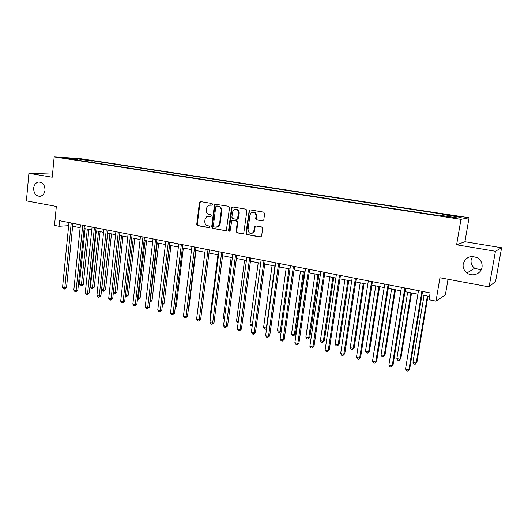 <?xml version="1.0" encoding="UTF-8"?>
<svg xmlns="http://www.w3.org/2000/svg" width="528" height="528" viewBox="0 0 528 528"><rect width="100%" height="100%" fill="white"/><g stroke="black" fill="none" stroke-linecap="round" stroke-linejoin="round"><path stroke-width="0.79" d="M212.698 204.501L212.045 203.524L200.614 201.617L199.399 202.646L196.759 224.255L197.67 225.641L209.035 227.707L209.893 227L209.24 226.017L207.761 225.753C205.709 225.146 204.725 223.654 204.805 221.285L205.029 219.483L206.778 216.645L210.916 216.388L211.292 215.774L210.639 214.797L209.161 214.54C207.095 213.939 206.111 212.454 206.191 210.078L206.415 208.263L208.421 205.267L212.269 205.154L212.698 204.501M463.195 264C462.719 267.637 463.973 270.62 466.957 272.956C472.27 277.114 481.127 273.867 482.024 267.326C482.513 263.307 481.008 260.146 477.51 257.849C470.408 255.097 465.637 257.149 463.195 264M472.514 256.469L471.134 259.816C470.686 263.241 471.867 266.046 474.685 268.244L481.12 269.947M33.647 188.199C33.766 193.466 35.924 196.178 40.128 196.317C42.86 195.69 44.484 193.651 44.986 190.199C44.906 185.064 42.827 182.345 38.749 182.035C35.878 182.563 34.175 184.622 33.647 188.199M457.512 216.17L452.602 215.609L456.067 216.414L460.997 216.975L457.512 216.17M262.475 220.935L263.795 219.886L264.64 213.576L263.657 212.137L250.186 209.887L249.269 210.177L245.969 233.152L246.926 234.584L260.317 237.019L261.631 235.99L262.647 228.413L261.67 226.967L255.895 225.958L254.826 226.4L253.519 232.247C250.549 234.379 248.721 233.515 248.041 229.654L249.968 215.015L250.899 213.068C253.849 211.464 255.565 212.454 256.047 216.044L255.724 218.5L256.7 219.938L262.997 220.895M52.536 174.101L28.901 173.329L26.4 200.884L56.331 206.448L54.509 225.383L59.024 226.281L59.565 220.711L430.122 292.908L428.98 299.739L436.009 301.132L445.368 294.895L448.028 279.246M495.429 251.269L501.6 247.757L464.924 241.718L456.614 244.781L495.429 251.269L489.093 286.882L439.949 277.748L436.009 301.132M456.614 244.781L460.957 219.338L54.166 156.908L79.57 158.545L469.049 217.741L460.957 219.338M28.901 173.329L52.239 177.223L54.166 156.908M229.541 207.695L228.591 206.283L215.028 204.23L214.414 205.161L211.688 226.954L212.619 228.353L225.476 230.69L226.354 230.426L229.541 207.695M232.742 206.976L245.942 209.18L246.913 210.606L243.731 233.435L242.715 233.825L237.079 232.795L236.128 231.376L237.283 222.433L236.333 221.014L231.752 220.605L230.149 230.67L229.904 231.178L228.604 230.386L231.475 208.019L231.99 207.148L232.742 206.976M501.6 247.757L495.601 281.299L489.093 286.882M79.88 159.106L87.193 159.977L79.88 159.106M77.933 160.255L77.735 159.839L73.544 159.581L437.026 215.285L438.623 215.054L457.697 217.972L461.188 217.338L442.55 214.493L444.041 214.282L92.05 160.717L88.09 160.479L87.226 161.674M77.735 159.839L65.439 157.958L75.959 158.624L88.09 160.479M464.924 241.718L469.049 217.741M72.64 226.241L80.131 227.713M84.104 228.499L91.766 230.003M95.746 230.789L103.574 232.327M107.56 233.112L115.566 234.689M119.559 235.475L127.736 237.085M131.743 237.871L140.105 239.514M144.111 240.306L152.658 241.989M156.677 242.774L165.416 244.497M169.442 245.289L178.378 247.045M182.404 247.843L191.545 249.638M195.578 250.43L204.923 252.272M208.963 253.064L218.526 254.945M222.565 255.743L232.346 257.671M236.392 258.463L246.398 260.429M250.45 261.228L260.687 263.241M264.739 264.04L275.213 266.105M279.272 266.904L289.984 269.009M294.05 269.808L305.012 271.966M309.078 272.765L320.305 274.976M324.37 275.774L335.854 278.038M339.926 278.837L351.688 281.153M355.753 281.952L367.792 284.321M371.864 285.12L384.193 287.549M388.258 288.347L400.884 290.829M404.956 291.634L417.886 294.175M421.951 294.974L429.528 296.465M59.024 226.281L68.653 225.667M91.879 162.386L92.05 160.717M442.174 215.602L442.55 214.493M76.052 159.581L75.959 158.624M212.223 205.174L210.012 204.937M208.501 216.183L210.85 216.427M200.739 201.637L199.98 202.633L197.333 224.209L198.251 225.595L209.484 227.634M215.754 204.145L214.975 205.141L212.249 226.901L213.18 228.301L225.476 230.69M216.638 206.032L215.767 206.752L213.371 225.898L214.018 226.882L215.596 227.165L218.163 226.505L219.562 223.918L221.225 210.784C221.311 208.382 220.308 206.89 218.222 206.296L216.916 206.019M216.718 227.165L218.717 226.453L220.117 223.872L219.562 223.918M217.199 206.012L218.777 206.276C220.862 206.864 221.859 208.362 221.773 210.758L220.117 223.872M232.65 220.361L236.867 220.968L237.818 222.387L236.656 231.317L237.613 232.736L243.283 233.765M232.808 206.989L232.016 207.999L229.152 230.333L229.733 231.304M238.491 213.127C238.174 209.854 236.617 208.765 233.825 209.847L232.538 212.117L231.878 217.232L232.828 218.651L236.551 219.298L237.435 219.034L238.491 213.127L239.026 213.094C239.006 210.606 237.871 209.339 235.62 209.299M237.085 219.259L237.97 218.995L238.359 218.222L237.824 218.262M239.026 213.094L238.359 218.222M253.07 212.17C255.38 212.203 256.542 213.484 256.562 216.011L256.232 218.46L257.209 219.899L262.984 220.889M251.711 233.475L254.034 232.188L254.608 230.677L254.093 230.736M255.869 225.951L255.11 226.941L254.608 230.677M250.219 209.893L249.407 210.91L246.49 233.092L247.447 234.524L260.898 236.96M85.087 228.69L79.411 284.361L81.609 284.876L83.233 284.585L88.895 229.442M83.233 284.585L81.299 285.998L87.318 229.132M81.299 285.998L80.421 285.793L79.411 284.361M71.24 222.981L64.799 287.885L62.555 287.351L68.963 222.539M72.93 223.311L66.528 287.575L64.799 287.885L64.502 289.047L63.604 288.829L62.555 287.351M66.528 287.575L64.502 289.047M96.294 230.894L90.46 286.942L92.69 287.463L94.288 287.159L100.102 231.647M94.288 287.159L92.36 288.592L98.551 231.343M92.36 288.592L91.469 288.38L90.46 286.942M107.659 233.132L101.666 289.562L103.93 290.09L105.508 289.773L111.481 233.884M105.508 289.773L103.574 291.218L109.949 233.581M103.574 291.218L102.676 291.007L101.666 289.562M113.401 292.301L115.328 292.75L116.879 292.426L123.017 236.155M116.879 292.426L114.959 293.891L121.519 235.858M114.959 293.891L114.041 293.674L113.355 292.677M82.744 225.225L76.111 290.585L73.834 290.037L80.428 224.776M84.407 225.548L77.821 290.261L76.111 290.585L75.801 291.746L74.89 291.529L73.834 290.037M77.821 290.261L75.801 291.746M94.42 227.502L87.602 293.317L85.285 292.769L92.07 227.04M96.056 227.819L89.278 292.987L87.602 293.317L87.265 294.485L86.341 294.261L85.285 292.769M89.278 292.987L87.265 294.485M106.273 229.812L99.257 296.096L96.914 295.535L103.891 229.343M107.877 230.122L100.914 295.753L99.257 296.096L98.901 297.264L97.964 297.04L96.914 295.535M100.914 295.753L98.901 297.264M125.407 295.106L126.905 295.456L128.429 295.119L134.732 238.458M128.429 295.119L126.509 296.597L133.261 238.168M126.509 296.597L125.308 295.984M118.312 232.155L111.091 298.914L108.709 298.346L115.889 231.68M119.882 232.459L112.721 298.558L111.091 298.914L110.708 300.089L109.758 299.858L108.709 298.346M112.721 298.558L110.708 300.089M137.597 297.95L140.138 297.851L146.612 240.794M140.138 297.851L138.224 299.343L145.174 240.511M138.224 299.343L137.458 299.165M149.978 300.841L152.031 300.623L158.677 243.17M152.031 300.623L150.117 302.128L157.265 242.893M162.551 303.778L164.096 303.435L170.92 245.579M162.505 304.174L169.541 245.309M164.096 303.435L162.419 304.9M175.349 306.563L176.339 306.293L183.355 248.028M176.339 306.293L175.243 307.428M188.351 309.309L188.773 309.19L195.98 250.51M188.773 309.19L188.311 309.672M130.528 234.538L123.11 301.772L120.688 301.198L128.073 234.056M132.079 234.835L124.707 301.409L123.11 301.772L122.701 302.953L121.737 302.722L120.688 301.198M124.707 301.409L122.701 302.953M142.943 236.953L135.307 304.682L132.851 304.095L140.448 236.465M144.454 237.25L136.877 304.3L135.307 304.682L134.878 305.864L133.901 305.626L132.851 304.095M136.877 304.3L134.878 305.864M155.549 239.408L147.701 307.633L145.207 307.039L153.014 238.913M157.034 239.699L149.239 307.237L147.701 307.633L147.246 308.814L146.249 308.576L145.207 307.039M149.239 307.237L147.246 308.814M168.359 241.903L160.281 310.629L157.753 310.022L165.779 241.402M169.805 242.187L161.792 310.22L160.281 310.629L159.799 311.817L158.789 311.573L157.753 310.022M161.792 310.22L159.799 311.817M181.368 244.438L173.065 313.672L170.491 313.058L178.748 243.929M182.78 244.715L174.544 313.249L173.065 313.672L172.557 314.866L171.527 314.622L170.491 313.058M174.544 313.249L172.557 314.866M194.588 247.018L186.047 316.76L183.434 316.14L191.928 246.497M195.961 247.282L187.493 316.331L186.047 316.76L185.513 317.962L184.47 317.711L183.434 316.14M187.493 316.331L185.513 317.962M217.939 254.833L210.316 314.939L210.89 315.071M210.804 315.704L210.316 314.939M208.025 249.632L199.241 319.909L196.588 319.275L205.319 249.104M209.359 249.896L200.653 319.453L199.241 319.909L198.68 321.11L197.617 320.852L196.588 319.275M200.653 319.453L198.68 321.11M231.158 257.433L223.324 317.981L224.492 318.252M224.327 319.526L223.324 317.981M221.674 252.292L212.645 323.096L209.946 322.456L218.929 251.757M222.974 252.549L214.018 322.634L212.645 323.096L212.051 324.304L210.976 324.047L209.946 322.456M214.018 322.634L212.051 324.304M249.546 210.467L249.526 209.992M244.583 260.073L236.537 321.064L238.319 321.479M238.154 322.766L237.514 322.615L236.537 321.064M235.554 254.998L226.268 326.344L223.529 325.69L232.762 254.45M236.815 255.242L227.608 325.862L226.268 326.344L225.647 327.551L224.552 327.287L223.529 325.69M227.608 325.862L225.647 327.551M258.225 262.759L249.962 324.199L252.377 324.766M252.219 325.934L250.939 325.763L249.962 324.199M252.272 325.558L252.021 326.014M255.354 226.004L255.308 226.354M249.665 257.743L240.121 329.637L237.329 328.977L246.827 257.195M250.879 257.981L241.415 329.142L240.121 329.637L239.461 330.851L238.352 330.587L237.329 328.977M241.415 329.142L239.461 330.851M272.092 265.485L263.597 327.386L266.356 328.033L274.89 266.039M266.614 328.515L265.67 329.215L264.568 328.957L263.597 327.386M265.67 329.215L266.699 327.888M264.013 260.542L254.192 332.99L251.361 332.317L261.122 259.981M265.181 260.773L255.453 332.482L254.192 332.99L253.506 334.211L252.377 333.94L251.361 332.317M255.453 332.482L253.506 334.211M286.176 268.257L277.457 330.627L280.256 331.28L289.021 268.818M281.292 330.884L279.543 332.462L278.421 332.204L277.457 330.627M279.543 332.462L280.256 331.28L281.299 330.825M300.491 271.075L291.535 333.914L294.38 334.58L295.469 334.072L304.385 271.841M295.469 334.072L293.634 335.768L294.38 334.58L303.382 271.643M293.634 335.768L292.499 335.504L291.535 333.914M315.044 273.94L305.851 337.253L308.735 337.933L309.784 337.405L318.938 274.705M309.784 337.405L307.956 339.128L308.735 337.933L317.988 274.52M307.956 339.128L306.801 338.857L305.851 337.253M329.842 276.85L320.39 340.652L323.334 341.339L324.331 340.798L333.736 277.616M324.331 340.798L322.516 342.54L323.334 341.339L332.831 277.438M322.516 342.54L321.347 342.263L320.39 340.652M344.89 279.814L335.181 344.111L338.164 344.804L339.121 344.249L348.784 280.579M339.121 344.249L337.319 346.005L338.164 344.804L347.926 280.408M337.319 346.005L336.125 345.728L335.181 344.111M360.188 282.823L350.216 347.622L353.252 348.328L354.163 347.754L364.082 283.589M354.163 347.754L352.367 349.536L353.252 348.328L363.277 283.43M352.367 349.536L351.153 349.252L350.216 347.622M375.745 285.886L365.501 351.193L368.59 351.912L369.448 351.318L379.639 286.651M369.448 351.318L367.673 353.12L368.59 351.912L378.893 286.506M367.673 353.12L366.439 352.829L365.501 351.193M391.571 289.001L381.051 354.823L384.193 355.555L384.998 354.948L395.465 289.766M384.998 354.948L383.236 356.77L384.193 355.555L394.772 289.628M383.236 356.77L381.982 356.473L381.051 354.823M278.599 263.386L268.508 336.402L265.624 335.716L275.662 262.812M279.728 263.604L269.716 335.874L268.508 336.402L267.788 337.623L266.633 337.346L265.624 335.716M269.716 335.874L267.788 337.623M293.443 266.277L283.054 339.867L280.124 339.167L290.453 265.69M294.518 266.482L284.229 339.319L283.054 339.867L282.302 341.088L281.134 340.811L280.124 339.167M284.229 339.319L282.302 341.088M308.53 269.214L297.851 343.391L294.875 342.679L305.494 268.62M309.56 269.419L298.98 342.824L297.851 343.391L297.066 344.619L295.878 344.335L294.875 342.679M298.98 342.824L297.066 344.619M323.888 272.204L312.906 346.975L309.877 346.256L320.793 271.603M324.865 272.395L313.982 346.394L312.081 348.203L310.873 347.919L309.877 346.256M313.982 346.394L312.081 348.203M339.511 275.253L328.218 350.618L325.136 349.886L336.362 274.639M340.435 275.431L329.248 350.018L327.353 351.853L326.126 351.562L325.136 349.886M329.248 350.018L327.353 351.853M355.41 278.348L343.794 354.328L340.659 353.582L352.209 277.721M356.281 278.52L344.771 353.707L342.896 355.568L341.642 355.271L340.659 353.582M344.771 353.707L342.896 355.568M371.593 281.503L359.641 358.103L356.453 357.344L368.333 280.863M372.405 281.662L360.571 357.463L358.703 359.344L357.43 359.04L356.453 357.344M360.571 357.463L358.703 359.344M388.06 284.711L375.778 361.944L372.524 361.172L384.747 284.064M388.819 284.856L376.649 361.284L374.794 363.191L373.501 362.881L372.524 361.172M376.649 361.284L374.794 363.191M407.675 292.169L396.865 358.519L400.059 359.264L400.818 358.631L411.569 292.934M400.818 358.631L399.062 360.479L400.059 359.264L410.929 292.809M399.062 360.479L397.789 360.182L396.865 358.519M404.831 287.978L392.192 365.858L388.885 365.072L401.458 287.318M405.524 288.11L393.01 365.171L391.175 367.105L389.849 366.788L388.885 365.072M393.01 365.171L391.175 367.105M424.063 295.39L412.955 362.274L416.209 363.04L416.902 362.386L427.951 296.155M416.902 362.386L415.166 364.254L416.209 363.04L427.376 296.043M415.166 364.254L413.866 363.95L412.955 362.274M421.912 291.304L408.91 369.838L405.544 369.039L418.473 290.631M422.539 291.43L409.662 369.131L407.847 371.092L406.501 370.768L405.544 369.039M409.662 369.131L407.847 371.092M210.91 204.956L210.349 204.976M209.51 216.196L208.949 216.229M209.398 227.674L209.035 227.707M198.251 225.595L197.67 225.641M197.333 224.209L196.759 224.255M199.98 202.633L199.399 202.646M213.18 228.301L212.619 228.353M212.249 226.901L211.688 226.954M214.975 205.141L214.414 205.161M221.773 210.758L221.225 210.784M218.777 206.276L218.222 206.296M243.243 233.759L242.715 233.825M237.613 232.736L237.079 232.795M236.656 231.317L236.128 231.376M237.818 222.387L237.283 222.433M236.867 220.968L236.333 221.014M233.145 220.321L232.61 220.361M229.152 230.333L228.604 230.386M232.016 207.999L231.475 208.019M257.209 219.899L256.7 219.938M256.232 218.46L255.724 218.5M256.562 216.011L256.047 216.044M255.11 226.941L254.595 226.994M260.825 236.953L260.317 237.019M247.447 234.524L246.926 234.584M246.49 233.092L245.969 233.152M249.407 210.91L248.886 210.936M474.685 268.244L466.957 272.956M39.772 182.054L38.749 182.035M200.653 201.67L200.079 201.683M215.589 204.211L215.028 204.23M218.717 226.453L218.163 226.505M237.97 218.995L237.435 219.034M232.531 207.128L231.99 207.148M254.034 232.188L253.519 232.247M255.341 226.347L254.826 226.4M249.79 210.151L249.269 210.177"/></g></svg>
